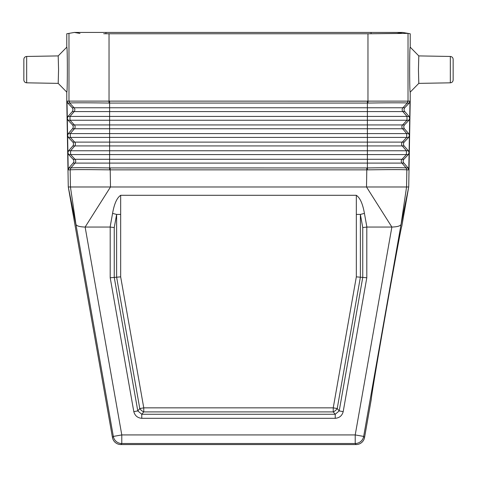 <?xml version="1.0" encoding="UTF-8"?>
<svg xmlns="http://www.w3.org/2000/svg" width="477" height="477" viewBox="0 0 477 477"><rect width="100%" height="100%" fill="white"/><g stroke="black" fill="none" stroke-linecap="round" stroke-linejoin="round"><path stroke-width="0.72" d="M450.336 82.825C452.053 82.628 452.989 81.674 453.15 79.963L453.15 59.321C452.989 57.61 452.053 56.656 450.336 56.459L450.336 82.825L418.8 83.374L410.22 92.109C409.463 93.772 409.463 45.512 410.22 47.175L410.22 33.772L408.026 33.384L371.052 33.748L371.052 32.436L402.654 32.436L74.346 32.436L79.975 33.432L74.346 32.436L105.948 32.436L105.948 33.748L109.036 33.772L109.036 101.124L367.964 101.124L367.391 101.172L367.391 120.24L70.03 120.24L74.376 124.938L72.546 124.938L68.086 120.24L67.305 118.403A2.862 2.862 180 0 1 67.305 118.29L68.02 116.424L72.498 111.344L73.029 109.662L72.444 107.993L67.788 103.068L67.007 101.178L67.305 118.29M68.688 154.584L67.907 152.735L68.205 169.86L68.921 167.94L73.696 162.341L73.929 161.178L73.512 159.759L68.688 154.584L70.626 154.584L70.56 150.768L68.616 150.768L73.1 145.688L73.625 144.006L73.041 142.337L68.384 137.412L67.609 135.569L67.907 152.646L68.616 150.768M67.305 118.403L67.603 135.468L68.318 133.596L73.094 127.997L73.255 126.238L72.546 124.938M371.052 33.748L367.964 33.772L367.964 101.124L407.841 101.13L407.269 103.068L402.922 107.766L404.752 107.766L409.212 103.068L409.993 101.178L409.695 118.29A2.862 2.862 0 0 1 409.695 118.403L408.914 120.24L404.257 125.165L403.673 126.834L404.198 128.516L408.682 133.596L409.397 135.468A2.862 2.862 0 0 1 409.391 135.569L408.616 137.412L403.959 142.337L403.375 144.006L403.9 145.688L408.384 150.768L409.093 152.646L409.391 135.569M409.695 118.29L408.98 116.424L404.204 110.825L403.995 109.364L404.752 107.766M403.852 159.282L408.312 154.584L409.093 152.735L408.795 169.86L408.079 167.94L403.303 162.341L403.095 160.88L403.852 159.282L402.028 159.282A2.862 2.862 -90 0 0 401.956 163.098L403.786 163.098M407.841 101.13L410.22 101.124L408.723 186.984L366.509 186.984L391.873 227.052L366.891 227.052A32.77 5.724 -100.2 0 0 366.801 227.058L362.753 227.565L360.379 214.411L364.428 213.398C362.764 203.84 360.069 197.806 356.331 195.296L356.331 214.411L360.379 214.411L360.379 277.209L356.331 276.857L356.331 214.411M409.397 135.468L409.695 118.403M66.78 47.175L58.2 55.91L58.558 69.642L58.2 83.374L66.78 92.109C67.537 93.772 67.537 45.512 66.78 47.175L66.78 33.772L68.974 33.384L68.98 101.106L66.78 101.124L68.277 186.984L70.441 186.984L75.95 224.452L68.277 186.984M26.664 82.825L26.664 56.459C24.947 56.656 24.011 57.61 23.85 59.321L23.85 79.963C24.011 81.674 24.947 82.628 26.664 82.825L58.2 83.374M373.288 33.718L398.253 33.42M408.312 154.584L367.391 154.584L367.391 163.098L401.956 163.098L406.136 167.934L406.851 169.86L406.559 186.984L401.05 224.452L408.598 187.676L401.783 226.325C401.551 225.287 393.942 266.339 385.821 312.441C377.689 358.543 370.796 399.714 371.368 398.82L364.553 437.469A8.586 8.586 -130 0 1 356.098 444.564L120.902 444.564A8.586 8.586 -50 0 1 112.447 437.469L68.402 187.676M66.78 92.109L66.78 101.124M406.827 169.86C403.798 169.532 390.669 169.532 367.433 169.86L366.801 169.86L366.509 186.984L110.491 186.984L85.127 227.052L110.109 227.052L112.572 213.398L116.621 214.411L120.669 214.411L120.669 195.296C116.931 197.806 114.236 203.84 112.572 213.398M335.224 418.317C339.439 417.941 342.098 415.711 343.196 411.627L339.213 410.924L335.224 414.269L335.224 418.317L141.776 418.317L141.776 414.269L137.787 410.924L133.804 411.627C134.902 415.711 137.561 417.941 141.776 418.317M367.391 101.172L68.98 101.106L69.731 103.068L67.788 103.068M105.948 33.748L103.712 33.718M133.804 411.627L110.199 277.769L110.199 227.058A32.77 5.724 -79.8 0 0 110.109 227.052M410.22 47.175L418.8 55.91L418.442 69.642L418.8 83.374M109.609 101.172L109.609 103.068L367.391 103.068L368 103.062L367.97 101.172L370.057 101.142M120.669 195.296L356.331 195.296M410.22 92.109L410.22 101.124M356.331 276.857L333.238 407.847L333.238 411.895A5.724 3.482 140 0 0 337.221 408.55L333.238 407.847L143.762 407.847L139.779 408.55L116.621 277.209L114.247 277.417L114.247 227.565L116.621 214.411L116.621 277.209L120.669 276.857L120.669 214.411M408.598 187.676L408.723 186.984M74.346 32.436L68.974 33.384L74.346 32.436M408.026 33.384L402.654 32.436L397.025 33.432L402.654 32.436L408.026 33.384L408.02 101.172L407.257 103.068L409.212 103.068M364.553 437.469L363.671 436.419L401.05 224.452C400.286 226.015 397.228 226.885 391.873 227.052L355.216 434.929L121.784 434.929L85.127 227.052C79.772 226.885 76.714 226.015 75.95 224.452L113.329 436.419A8.586 8.586 40 0 0 121.784 443.515L121.784 434.929L113.329 436.419L112.447 437.469M110.199 277.769L114.247 277.417L137.787 410.924L139.779 408.55A5.724 3.482 -140 0 0 143.762 411.895L141.776 414.269L335.224 414.269L333.238 411.895L143.762 411.895L143.762 407.847L120.669 276.857M110.199 227.058L114.247 227.565M362.753 227.565L362.753 277.417L360.379 277.209L337.221 408.55L339.213 410.924L362.753 277.417L366.801 277.769L366.801 227.058M109 103.062C88.382 102.728 69.791 102.728 69.743 103.068L74.078 107.766L109.609 107.766L109.609 111.582L402.856 111.582A2.862 2.862 -90 0 1 402.922 107.766L109.609 107.766L109.609 103.068L109 103.062L109.03 101.172L106.943 101.142M69.159 101.13L69.743 103.068M109.036 33.772L367.964 33.772M70.173 169.86L70.441 186.984L110.491 186.984L110.199 169.86L109.567 169.86C86.331 169.532 73.202 169.532 70.173 169.86L70.864 167.934L68.921 167.94M72.248 107.766L74.078 107.766A2.862 2.862 -90 0 1 74.144 111.582L69.964 116.424L70.03 120.24L68.086 120.24M72.313 111.582L109.609 111.582L109.609 116.424L68.02 116.424M68.968 101.178L67.007 101.178M408.914 120.24L406.97 120.24L402.624 124.938L367.391 124.938L367.391 120.24L406.97 120.24L407.036 116.424L109.609 116.424L109.609 124.938L74.376 124.938A2.862 2.862 -90 0 1 74.442 128.754L70.262 133.596L68.318 133.596M408.616 137.412L367.391 137.412L367.391 142.11L109.609 142.11L109.609 137.412L367.391 137.412L367.391 124.938L109.609 124.938L109.609 128.754L72.611 128.754M404.156 142.11L402.326 142.11A2.862 2.862 -90 0 0 402.26 145.926L367.391 145.926L367.391 150.768L109.609 150.768L109.609 145.926L74.74 145.926A2.862 2.862 -90 0 0 74.674 142.11L109.609 142.11L109.609 145.926L367.391 145.926L367.391 142.11L402.326 142.11L406.672 137.412L406.738 133.596L109.609 133.596L109.609 137.412L70.328 137.412L74.674 142.11L72.844 142.11M404.454 124.938L402.624 124.938A2.862 2.862 -90 0 0 402.558 128.754L109.609 128.754L109.609 133.596L70.262 133.596L70.328 137.412L68.384 137.412M72.909 145.926L74.74 145.926L70.56 150.768L109.609 150.768L109.609 159.282L402.028 159.282L406.374 154.584L406.44 150.768L367.391 150.768L367.391 154.584L70.626 154.584L74.972 159.282L73.148 159.282M408.079 167.94L406.136 167.934C403.166 167.588 390.252 167.588 367.391 167.934L367.391 163.098L109.609 163.098L109.609 159.282L74.972 159.282A2.862 2.862 -90 0 1 75.044 163.098L73.214 163.098M404.687 111.582L402.856 111.582L407.036 116.424L408.98 116.424M408.384 150.768L406.44 150.768L402.26 145.926L404.091 145.926M404.389 128.754L402.558 128.754L406.738 133.596L408.682 133.596M408.032 101.178L409.993 101.178M408.795 169.86L406.851 169.86L406.154 167.94M68.205 169.86L70.149 169.86L70.846 167.94M110.199 167.94L110.199 169.86L366.801 169.86L366.801 167.94L109.609 167.934L109.609 163.098L75.044 163.098L70.864 167.934C73.834 167.588 86.748 167.588 109.609 167.934L109.567 169.86M407.257 103.068L407.269 103.068C407.209 102.728 388.618 102.728 368 103.062M366.801 167.94L367.391 167.934L367.433 169.86M343.196 411.627L366.801 277.769M366.891 227.052L364.428 213.398M356.098 444.564L355.216 443.515L121.784 443.515L120.902 444.564M363.671 436.419A8.586 8.586 140 0 1 355.216 443.515L355.216 434.929L363.671 436.419M26.664 56.459L58.2 55.91M450.336 56.459L418.8 55.91"/></g></svg>
